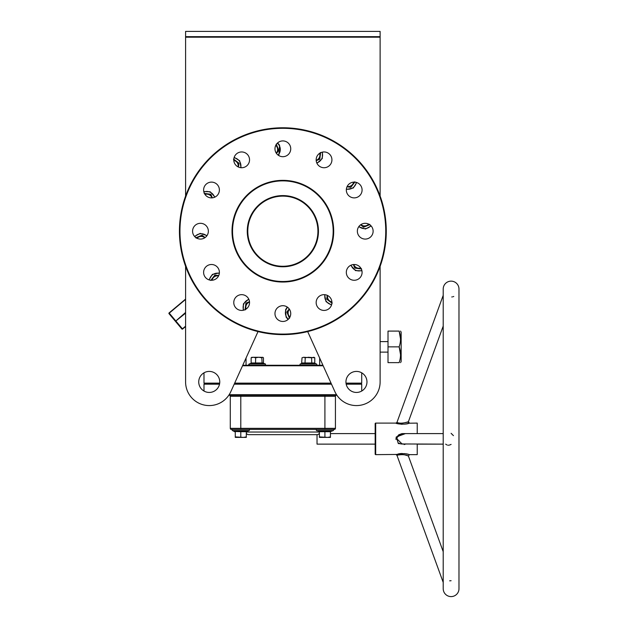 <?xml version="1.0" encoding="UTF-8"?>
<svg xmlns="http://www.w3.org/2000/svg" width="628" height="628" viewBox="0 0 628 628"><rect width="100%" height="100%" fill="white"/><g stroke="black" fill="none" stroke-linecap="round" stroke-linejoin="round"><path stroke-width="0.94" d="M203.99 372.82L203.99 383.135L204.516 383.661L219.619 383.661L204.516 383.661L203.99 384.187L203.99 391.032M234.432 383.661L331.27 383.661L234.432 383.661M346.012 383.135L361.72 383.135L361.194 383.661L346.091 383.661L361.194 383.661L361.72 384.187L346.193 384.187M331.513 384.187L234.197 384.187M219.517 384.187L203.99 384.187M336.891 395.232L228.812 395.232M229.157 394.706L336.545 394.706M246.309 433.179A2.63 2.63 0 0 0 248.68 434.662L317.03 434.662A2.63 2.63 0 0 0 319.393 433.179M361.72 384.187L361.72 391.032M244.999 429.403L320.712 429.403M336.482 395.232A1.052 1.052 0 0 0 335.43 396.284A1.052 1.052 0 0 1 336.482 395.232A1.052 1.052 0 0 0 335.43 396.284L335.43 428.351A1.052 1.052 0 0 1 334.379 429.403L231.324 429.403A1.052 1.052 0 0 1 230.28 428.351L230.28 396.284A1.052 1.052 0 0 0 229.228 395.232M335.43 428.351A1.052 1.052 0 0 1 334.379 429.403A1.052 1.052 0 0 0 335.43 428.351L324.911 428.351L324.911 396.284L240.791 396.284L240.791 428.351L324.911 428.351L324.911 429.403L329.119 429.403M247.259 231.19A35.592 35.592 0 0 1 282.851 195.598A35.592 35.592 0 0 1 318.451 231.19A35.592 35.592 0 0 1 282.851 266.782A35.592 35.592 0 0 1 247.259 231.19M247.785 231.19C247.895 234.582 247.895 234.582 247.785 231.19L247.785 231.701L247.785 231.19C247.895 227.799 247.895 227.799 247.785 231.19A35.066 35.066 0 0 0 282.851 266.264A35.066 35.066 0 0 0 317.925 231.19C317.815 234.582 317.815 234.582 317.925 231.19L317.917 230.688L317.925 231.19C317.815 227.799 317.815 227.799 317.925 231.19A35.066 35.066 0 0 0 282.851 196.124A35.066 35.066 0 0 0 247.785 231.19L247.785 230.923M282.851 281.509A50.319 50.319 0 0 0 333.17 231.19A50.319 50.319 0 0 0 282.851 180.872A50.319 50.319 0 0 0 232.541 231.19A50.319 50.319 0 0 0 282.851 281.509M282.851 180.354A50.844 50.844 0 0 1 333.696 231.19A50.844 50.844 0 0 1 282.851 282.035A50.844 50.844 0 0 1 232.015 231.19A50.844 50.844 0 0 1 282.851 180.354M246.05 365.261L246.05 358.023L242.769 365.261L322.933 365.261L319.66 358.023L319.66 365.261M323.177 365.786L242.534 365.786M203.99 383.135L219.69 383.135M234.668 383.135L331.034 383.135M282.851 334.088A102.89 102.89 0 0 0 385.749 231.19A102.89 102.89 0 0 0 282.851 128.3A102.89 102.89 0 0 0 179.961 231.19A102.89 102.89 0 0 0 282.851 334.088M282.851 127.774A103.416 103.416 0 0 1 386.275 231.19A103.416 103.416 0 0 1 282.851 334.606A103.416 103.416 0 0 1 179.435 231.19A103.416 103.416 0 0 1 282.851 127.774M173.407 318.906L177.465 323.742L173.407 318.906M203.613 272.387A7.889 7.889 0 0 1 211.503 264.498A7.889 7.889 0 0 1 219.392 272.387A7.889 7.889 0 0 1 211.503 280.269A7.889 7.889 0 0 1 203.613 272.387M192.576 231.19A7.889 7.889 0 0 1 200.465 223.309A7.889 7.889 0 0 1 208.355 231.19A7.889 7.889 0 0 1 200.465 239.08A7.889 7.889 0 0 1 192.576 231.19M203.613 190.001A7.889 7.889 0 0 1 211.503 182.112A7.889 7.889 0 0 1 219.392 190.001A7.889 7.889 0 0 1 211.503 197.883A7.889 7.889 0 0 1 203.613 190.001M233.773 159.842A7.889 7.889 0 0 1 241.662 151.952A7.889 7.889 0 0 1 249.544 159.842A7.889 7.889 0 0 1 241.662 167.731A7.889 7.889 0 0 1 233.773 159.842M274.97 148.805A7.889 7.889 0 0 1 282.851 140.915A7.889 7.889 0 0 1 290.74 148.805A7.889 7.889 0 0 1 282.851 156.694A7.889 7.889 0 0 1 274.97 148.805M316.159 159.842A7.889 7.889 0 0 1 324.048 151.952A7.889 7.889 0 0 1 331.929 159.842A7.889 7.889 0 0 1 324.048 167.731A7.889 7.889 0 0 1 316.159 159.842M346.318 190.001A7.889 7.889 0 0 1 354.2 182.112A7.889 7.889 0 0 1 362.089 190.001A7.889 7.889 0 0 1 354.2 197.883A7.889 7.889 0 0 1 346.318 190.001M357.356 231.19A7.889 7.889 0 0 1 365.237 223.309A7.889 7.889 0 0 1 373.126 231.19A7.889 7.889 0 0 1 365.237 239.08A7.889 7.889 0 0 1 357.356 231.19M346.318 272.387A7.889 7.889 0 0 1 354.2 264.498A7.889 7.889 0 0 1 362.089 272.387A7.889 7.889 0 0 1 354.2 280.269A7.889 7.889 0 0 1 346.318 272.387M316.159 302.539A7.889 7.889 0 0 1 324.048 294.658A7.889 7.889 0 0 1 331.929 302.539A7.889 7.889 0 0 1 324.048 310.428A7.889 7.889 0 0 1 316.159 302.539M274.97 313.576A7.889 7.889 0 0 1 282.851 305.695A7.889 7.889 0 0 1 290.74 313.576A7.889 7.889 0 0 1 282.851 321.465A7.889 7.889 0 0 1 274.97 313.576M233.773 302.539A7.889 7.889 0 0 1 241.662 294.658A7.889 7.889 0 0 1 249.544 302.539A7.889 7.889 0 0 1 241.662 310.428A7.889 7.889 0 0 1 233.773 302.539M247.872 228.757L247.832 229.353M247.825 229.44L247.801 230.17M317.917 230.57L317.909 230.17M317.894 229.746L317.823 228.561M198.731 381.926A10.519 10.519 0 0 1 209.242 371.415A10.519 10.519 0 0 1 219.761 381.926A10.519 10.519 0 0 1 209.242 392.445A10.519 10.519 0 0 1 198.731 381.926M366.972 381.926A10.519 10.519 0 0 0 356.461 371.415A10.519 10.519 0 0 0 345.942 381.926A10.519 10.519 0 0 0 356.461 392.445A10.519 10.519 0 0 0 366.972 381.926M400.546 331.089L401.151 332.141L401.151 361.579L400.546 362.631M400.546 339.041L399.133 331.089C400.986 331.089 400.986 331.089 399.133 331.089C400.986 331.089 400.986 331.089 399.133 331.089C400.986 336.333 400.986 341.593 399.133 346.86L388.01 346.86L388.01 362.631L399.133 362.631C400.986 362.631 400.986 362.631 399.133 362.631C400.986 362.631 400.986 362.631 399.133 362.631C400.986 357.363 400.986 352.104 399.133 346.86L400.546 354.679M361.72 372.82L361.72 383.135M247.793 231.811L247.801 232.211M247.817 232.635L247.879 233.82M380.121 196.054L380.121 37.185L185.59 37.185L185.59 31.4L380.121 31.4L380.121 37.185M185.59 196.054L185.59 37.185M258.022 331.584L230.798 391.691A23.66 23.66 0 0 1 185.59 381.926L185.59 266.327L185.59 299.085L169.081 312.932A0.526 0.526 0 0 0 169.018 313.67A0.526 0.526 0 0 1 169.081 312.932A0.526 0.526 0 0 0 169.018 313.67A0.526 0.526 0 0 1 169.081 312.932L169.018 313.67L181.861 328.978L175.44 321.324L185.59 312.461M307.681 331.584L334.912 391.691A23.66 23.66 0 0 0 380.121 381.926L380.121 266.327L380.121 341.601L388.01 341.601M185.59 381.926L185.59 326.536L182.599 329.041A0.526 0.526 0 0 1 181.861 328.978A0.526 0.526 0 0 0 182.599 329.041A0.526 0.526 0 0 1 181.861 328.978A0.526 0.526 0 0 0 182.599 329.041L181.861 328.978M399.133 331.089L388.01 331.089L388.01 346.86M317.839 233.545L317.87 233.035M317.878 232.941L317.909 232.219M380.121 381.926L380.121 352.12L388.01 352.12M185.59 36.66L380.121 36.66M185.59 313.152L175.44 321.324M451.1 281.14A7.889 7.889 0 0 0 443.211 289.029L443.211 588.711A7.889 7.889 0 0 0 451.1 596.6A7.889 7.889 0 0 0 458.982 588.711L458.982 289.029A7.889 7.889 0 0 0 451.1 281.14M449.648 580.829L451.1 580.719M451.1 444.412L449.326 445.119M448.541 445.221L447.78 445.181M446.869 444.93L445.668 444.129M417.228 433.61L417.228 423.099L408.993 423.209C406.63 424.826 395.828 423.979 395.97 423.099L375.685 423.099A0.526 0.526 0 0 0 375.167 423.625L375.167 454.115A0.526 0.526 0 0 0 375.685 454.641L396.504 454.452C401.928 453.322 406.222 453.392 409.401 454.641L417.228 454.641L417.228 444.129L443.211 444.129L400.813 443.957M407.666 455.755L408.412 456.054C405.751 454.594 402.085 454.295 397.406 455.159L396.959 455.331L443.211 582.415M407.823 455.818L408.412 456.054L409.401 454.641M399.903 443.635L399.078 443.156M404.063 444.569L405.256 444.192M443.211 433.61L402.234 433.61L397.226 437.151L396.959 438.87L402.234 444.129M405.405 444.129L398.325 443.564L396.292 436.939L405.405 433.61M443.211 295.325L396.959 422.409C399.573 423.57 403.27 423.382 408.059 421.828L407.415 422.079M453.769 296.471L453.204 296.675M452.356 296.887L451.768 296.973M443.211 326.065L408.412 421.686L409.401 423.099M443.211 551.674L408.412 456.054M375.167 433.61L330.438 433.61M375.167 444.129L317.03 444.129L317.03 434.662M408.726 454.452L405.774 453.801M404.581 453.628L404.157 453.589M402.328 453.495L401.622 453.502M401.143 453.526L399.557 453.691M399.11 453.769L398.176 453.965M396.095 454.594L396.959 455.331M396.825 423.398L397.493 423.602M398.372 423.822L399.251 424.002M400.892 424.198L401.677 424.238M402.03 424.245L402.422 424.245M404.11 424.159L405.782 423.939M406.34 423.837L407.619 423.57M407.972 423.484L408.961 423.225M396.229 437.127L396.103 437.614M395.978 438.548L396.001 439.474M451.1 433.328L453.447 435.644M396.504 454.452A1.052 0.958 69.8 0 1 397.406 455.159L397.548 455.112M398.058 454.939L398.733 454.758M399.604 454.586L400.169 454.507M401.378 454.444L401.802 454.444M402.548 454.491L403.192 454.562M404.44 454.774L407.266 455.606M406.913 422.259L405.712 422.644M397.241 437.112L397.446 436.586M397.767 435.989L398.505 435.055M398.851 434.749L401.983 433.618M245.038 309.902L245.933 303.159L249.504 301.715M246.09 309.062A5.519 5.519 0 0 1 249.536 302.084M245.933 303.159L249.528 302.076L246.27 303.426L245.43 309.745M245.854 306.582L245.485 309.345M246.309 436.907L243.554 437.394L235.272 436.907L235.272 437.394L246.309 437.394L246.309 431.687L240.791 431.687L240.791 431.138L234.927 431.483L232.588 430.627A0.628 0.628 0 0 1 232.8 429.403L236.583 429.403M332.903 429.403A0.628 0.628 0 0 1 333.123 430.627L330.783 431.483L333.123 430.627L316.708 430.627A0.628 0.628 0 0 1 316.92 429.403M319.393 431.978L319.024 431.138L316.708 430.627M330.438 436.907L327.675 437.394L319.393 436.907L319.393 437.394L330.438 437.394L330.438 431.687L319.393 431.687L319.024 431.138L330.807 431.138L330.438 431.978M319.393 431.687L319.393 436.907M324.911 431.138L324.911 436.907M330.438 431.687L330.807 431.138M248.782 429.403A0.628 0.628 0 0 1 249.002 430.627L232.588 430.627L235.272 431.978M240.791 431.138L246.655 431.483L249.002 430.627M240.791 436.907L240.791 431.687L234.927 431.483M235.272 431.687L235.272 436.907M289.461 318.27L286.863 311.983L289.233 308.937M289.233 309.51A5.519 5.519 0 0 1 289.445 309.251L287.286 312.038L288.503 314.981A5.519 5.519 0 0 1 289.233 309.51M289.955 317.014A5.519 5.519 0 0 1 288.503 314.981L289.72 317.925L287.286 312.038L289.437 309.243M286.863 311.983L287.286 312.038M332.11 303.3L326.717 299.148L327.251 295.333M331.914 301.966A5.519 5.519 0 0 1 327.588 295.498M329.645 300.93L332.173 302.877L329.645 300.93M327.581 295.49L326.717 299.148M361.563 269.004L354.82 268.109L353.376 264.545M360.723 267.952A5.519 5.519 0 0 1 353.745 264.514M358.243 268.195L361.406 268.611L358.243 268.195M353.737 264.514L355.087 267.771L353.737 264.514M369.931 224.581L363.643 227.179L360.598 224.816M361.171 224.816A5.519 5.519 0 0 1 360.912 224.604L363.698 226.755L366.642 225.538A5.519 5.519 0 0 1 361.171 224.816M368.675 224.094A5.519 5.519 0 0 1 366.642 225.538L369.586 224.322M360.904 224.604L363.643 227.179M366.642 225.538L369.225 224.471M354.961 181.932L350.817 187.325L346.994 186.791M353.627 182.136A5.519 5.519 0 0 1 347.158 186.453M352.591 184.404L354.537 181.877L352.591 184.404M347.151 186.469L350.817 187.325M320.665 152.478L319.778 159.222L316.206 160.674M316.488 160.179A5.519 5.519 0 0 1 316.174 160.297L319.432 158.963L319.856 155.799A5.519 5.519 0 0 1 316.488 160.179M319.613 153.318A5.519 5.519 0 0 1 319.856 155.799L320.272 152.643L319.432 158.963L316.174 160.305M276.241 144.118L278.84 150.406L276.477 153.444M276.477 152.871A5.519 5.519 0 0 1 276.265 153.138L278.416 150.343L277.199 147.399A5.519 5.519 0 0 1 276.477 152.871M275.755 145.374A5.519 5.519 0 0 1 277.199 147.399L278.84 150.406M233.592 159.088L238.985 163.233L238.452 167.048M238.169 166.553A5.519 5.519 0 0 1 238.114 166.891L238.593 163.398L236.065 161.451A5.519 5.519 0 0 1 238.169 166.553M233.797 160.415A5.519 5.519 0 0 1 236.065 161.451L233.538 159.512L238.593 163.398L238.13 166.891M238.985 163.233L238.593 163.398M204.139 193.377L210.882 194.272L212.335 197.844M211.84 197.553A5.519 5.519 0 0 1 211.958 197.875L210.623 194.609L207.46 194.193A5.519 5.519 0 0 1 211.84 197.553M204.979 194.429A5.519 5.519 0 0 1 207.46 194.193L210.623 194.609L211.966 197.867M195.779 237.8L202.067 235.202L205.105 237.572M204.532 237.572A5.519 5.519 0 0 1 204.799 237.784L202.004 235.626L199.06 236.842A5.519 5.519 0 0 1 204.532 237.572M197.035 238.295A5.519 5.519 0 0 1 199.06 236.842L196.117 238.059M204.806 237.776L202.067 235.202M199.06 236.842L196.486 237.91M210.749 280.449L214.894 275.056L218.709 275.59M218.214 275.873A5.519 5.519 0 0 1 218.552 275.928L215.059 275.457L213.112 277.984A5.519 5.519 0 0 1 218.214 275.873M212.076 280.253A5.519 5.519 0 0 1 213.112 277.984L214.894 275.056M251.969 357.269L251.145 357.764L251.145 362.976L263.454 362.976L263.87 363.526L250.957 363.384M263.383 363.267L265.511 364.036L265.291 365.261L265.511 364.036L249.096 364.036L248.68 364.57M263.014 357.387L258.728 357.269L261.805 357.764L262.63 357.269L263.454 357.764L262.63 357.269M251.145 357.764L253.398 357.269L251.585 357.387M253.398 357.269L258.728 357.269L255.651 357.764L253.398 357.269M263.454 362.976L263.454 357.764M255.541 363.526L255.651 357.764M262.111 363.526L261.805 357.764M251.145 362.976L250.729 363.526L251.145 362.976M302.029 362.976L314.777 362.976L315.209 363.526L301.605 363.526L302.029 357.764L303.622 357.269L302.029 357.764M303.332 363.188L304.101 363.267M304.148 363.274L306.692 363.274M311.81 363.526L311.59 357.764L303.622 357.269L305.216 357.764L308.403 357.269L314.777 357.764L314.777 362.976M314.777 357.764L313.929 357.269L311.59 357.764M305.004 363.526L305.216 357.764M319.393 432.033L246.309 432.033M230.28 428.351L240.791 428.351L240.791 429.403M240.791 395.232L240.791 396.284L230.28 396.284M335.43 396.284L324.911 396.284L324.911 395.232M185.59 299.423L169.246 313.137L182.426 328.844L185.59 326.191M375.685 423.099L375.685 454.641M397.226 437.151L396.292 436.939M408.059 421.828A1.052 0.966 -106.7 0 0 408.993 423.209M248.916 299.462A8.211 8.211 0 0 0 243.633 310.177M287.6 307.28A8.211 8.211 0 0 0 288.378 319.205M325.006 294.713A8.211 8.211 0 0 0 331.647 304.651M351.123 265.126A8.211 8.211 0 0 0 361.838 270.409M358.941 226.441A8.211 8.211 0 0 0 370.865 225.664M346.373 189.036A8.211 8.211 0 0 0 356.312 182.395M316.787 162.919A8.211 8.211 0 0 0 322.07 152.204M278.102 155.1A8.211 8.211 0 0 0 277.325 143.176M240.697 167.668A8.211 8.211 0 0 0 234.056 157.738M214.58 197.255A8.211 8.211 0 0 0 203.864 191.972M206.761 235.94A8.211 8.211 0 0 0 194.837 236.717M219.329 273.345A8.211 8.211 0 0 0 209.399 279.986M301.605 363.526L300.2 364.036L316.614 364.036C317.03 364.876 316.959 365.284 316.394 365.261C316.959 365.284 317.03 364.876 316.614 364.036L315.209 363.526M395.97 423.099L396.959 422.409M458.982 588.711L458.982 289.029M243.224 310.271L243.429 303.842L248.743 299.077M288.071 319.487L286.07 317.061L285.575 309.737L287.263 307.037M331.521 305.051L326.058 301.652L324.59 294.673M361.932 270.817L355.503 270.613L350.738 265.299M371.148 225.97L365.48 229.008L358.698 226.786M356.712 182.52L353.313 187.992L346.334 189.452M322.478 152.109L322.274 158.546L316.959 163.304M277.631 142.894L279.57 145.201L278.934 154.763L278.447 155.344M234.181 157.338L239.653 160.729L241.113 167.707M203.77 191.564L210.207 191.768L214.964 197.082M194.554 236.411L200.23 233.373L207.005 235.594M208.998 279.86L212.39 274.397L219.368 272.929M300.2 364.036C299.784 364.876 299.854 365.284 300.412 365.261C299.854 365.284 299.784 364.876 300.2 364.036M250.996 363.345L249.096 364.036L249.308 365.261L248.743 364.907M249.096 364.036L249.308 365.261"/></g></svg>
